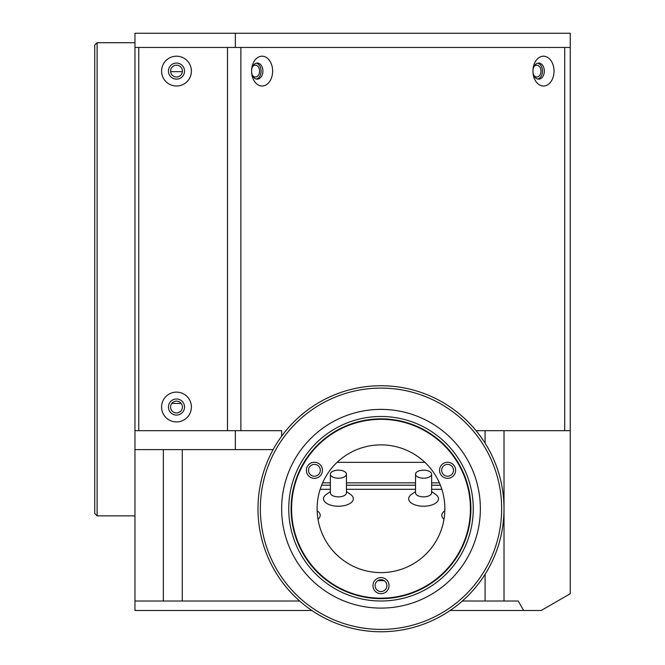 <?xml version="1.0" encoding="UTF-8"?>
<svg xmlns="http://www.w3.org/2000/svg" width="665" height="665" viewBox="0 0 665 665"><rect width="100%" height="100%" fill="white"/><g stroke="black" fill="none" stroke-linecap="round" stroke-linejoin="round"><path stroke-width="1" d="M94.746 513.488L94.746 45.079L97.115 42.71L97.115 515.857L94.746 513.488M182.41 71.105A5.91 5.91 0 0 0 176.499 65.187A5.91 5.91 0 0 0 170.581 71.105A5.91 5.91 0 0 0 176.499 77.015A5.91 5.91 0 0 0 182.41 71.105M182.41 407.03A5.91 5.91 0 0 0 176.499 401.12A5.91 5.91 0 0 0 170.581 407.03A5.91 5.91 0 0 0 176.499 412.948A5.91 5.91 0 0 0 182.41 407.03M533.679 75.045A5.91 4.181 90 0 0 536.796 77.015A5.91 4.181 90 0 0 540.977 71.105A5.91 4.181 90 0 0 536.796 65.187A5.91 4.181 90 0 0 533.679 67.157M252.284 75.045A5.91 4.181 90 0 0 255.402 77.015A5.91 4.181 90 0 0 259.591 71.105A5.91 4.181 90 0 0 255.402 65.187A5.91 4.181 90 0 0 252.284 67.157M273.124 449.615L235.335 449.615L235.335 430.687L281.636 430.687L281.636 436.215M235.335 449.615L134.962 449.615L134.962 610.487L311.843 610.487M235.335 33.25L570.254 33.25L570.254 47.448L235.335 47.448L235.335 33.25L134.962 33.25L134.962 430.687L235.335 430.687M134.962 430.687L134.962 449.615M182.276 449.615L182.276 601.019L134.962 601.019M163.349 449.615L163.349 601.019M384.179 580.645L377.82 580.645M337.089 462.358L424.91 462.358M235.335 47.448L134.962 47.448M180.772 411.12A11.829 10.241 0 0 1 177.962 412.757M570.254 47.448L570.254 593.729L541.227 610.487L450.155 610.487M570.254 430.687L504.012 430.687L504.012 601.019L518.21 601.019L523.671 610.487M485.084 443.181L485.084 430.687L504.012 430.687M504.012 601.019L485.084 601.019L485.084 574.302M485.084 601.019L462.35 601.019M299.641 601.019L182.276 601.019M441.668 470.305A5.91 5.91 0 0 0 447.578 476.215A5.91 5.91 0 0 0 453.497 470.305A5.91 5.91 0 0 0 447.578 464.386A5.91 5.91 0 0 0 441.668 470.305M375.085 585.632A5.91 5.91 0 0 0 380.995 591.542A5.91 5.91 0 0 0 386.914 585.632A5.91 5.91 0 0 0 380.995 579.714A5.91 5.91 0 0 0 375.085 585.632M308.502 470.305A5.91 5.91 0 0 0 314.412 476.215A5.91 5.91 0 0 0 320.331 470.305A5.91 5.91 0 0 0 314.412 464.386A5.91 5.91 0 0 0 308.502 470.305M485.084 430.687L476.082 430.687M176.499 421.934A14.904 14.904 0 0 0 191.404 407.03A14.904 14.904 0 0 0 176.499 392.126A14.904 14.904 0 0 0 161.595 407.03A14.904 14.904 0 0 0 176.499 421.934M176.499 415.076A8.046 8.046 0 0 0 184.538 407.03A8.046 8.046 0 0 0 176.499 398.992A8.046 8.046 0 0 0 168.453 407.03A8.046 8.046 0 0 0 176.499 415.076M176.499 86.009A14.904 14.904 0 0 0 191.404 71.105A14.904 14.904 0 0 0 176.499 56.201A14.904 14.904 0 0 0 161.595 71.105A14.904 14.904 0 0 0 176.499 86.009M176.499 79.143A8.046 8.046 0 0 0 184.538 71.105A8.046 8.046 0 0 0 176.499 63.059A8.046 8.046 0 0 0 168.453 71.105A8.046 8.046 0 0 0 176.499 79.143M554.028 71.105A14.904 10.54 90 0 0 543.488 56.201A14.904 10.54 90 0 0 532.948 71.105A8.046 5.686 90 0 0 538.642 79.143A8.046 5.686 90 0 0 544.327 71.105A8.046 5.686 90 0 0 538.642 63.059A8.046 5.686 90 0 0 532.948 71.105A14.904 10.54 90 0 0 543.488 86.009A14.904 10.54 90 0 0 554.028 71.105M537.719 63.167A8.046 5.686 -90 0 1 542.482 71.105A8.046 5.686 -90 0 1 537.719 79.035M272.633 71.105A14.904 10.54 90 0 0 262.093 56.201A14.904 10.54 90 0 0 251.561 71.105A8.046 5.686 90 0 0 257.247 79.143A8.046 5.686 90 0 0 262.933 71.105A8.046 5.686 90 0 0 257.247 63.059A8.046 5.686 90 0 0 251.561 71.105A14.904 10.54 90 0 0 262.093 86.009A14.904 10.54 90 0 0 272.633 71.105M256.324 63.167A8.046 5.686 -90 0 1 261.096 71.105A8.046 5.686 -90 0 1 256.324 79.035M138.752 430.687L138.752 47.448L227.497 47.448L227.497 430.687L138.752 430.687M564.71 430.687L564.71 47.448L240.871 47.448L240.871 430.687M431.627 491.551L435.75 494.469A14.904 7.448 180 0 1 436.814 502.2A14.904 7.448 180 0 1 423.58 506.223A14.904 7.448 180 0 1 410.347 502.2A14.904 7.448 180 0 1 411.411 494.469L415.534 491.551M431.627 474.187L431.627 492.832A8.046 4.023 180 0 1 423.58 496.855A8.046 4.023 180 0 1 415.534 492.832L415.534 474.187A8.046 4.023 180 0 1 423.58 470.163A8.046 4.023 180 0 1 431.627 474.187A8.046 4.023 180 0 1 423.58 478.21A8.046 4.023 180 0 1 415.534 474.187M346.457 491.551L350.58 494.469A14.904 7.448 180 0 1 351.652 502.2A14.904 7.448 180 0 1 338.41 506.223A14.904 7.448 180 0 1 325.177 502.2A14.904 7.448 180 0 1 326.249 494.469L330.372 491.551M346.457 474.187L346.457 492.832A8.046 4.023 180 0 1 338.41 496.855A8.046 4.023 180 0 1 330.372 492.832L330.372 474.187A8.046 4.023 180 0 1 338.41 470.163A8.046 4.023 180 0 1 346.457 474.187A8.046 4.023 180 0 1 338.41 478.21A8.046 4.023 180 0 1 330.372 474.187M317.155 510.811L317.463 511.028A14.904 7.448 180 0 1 317.986 519.232M444.004 519.232A14.904 7.448 180 0 1 444.528 511.028L444.835 510.811M320.148 489.307L330.372 489.307M346.457 489.307L415.534 489.307M431.627 489.307L441.843 489.307M321.619 485.209L330.372 485.209M346.457 485.209L415.534 485.209M431.627 485.209L440.38 485.209M322.608 482.848L330.372 482.848M346.457 482.848L415.534 482.848M431.627 482.848L439.382 482.848M385.018 592.598A8.046 8.046 0 0 0 387.961 581.609A8.046 8.046 0 0 0 376.972 578.666A8.046 8.046 0 0 0 374.029 589.656A8.046 8.046 0 0 0 385.018 592.598M451.601 477.271A8.046 8.046 0 0 0 454.544 466.281A8.046 8.046 0 0 0 443.563 463.339A8.046 8.046 0 0 0 440.612 474.328A8.046 8.046 0 0 0 451.601 477.271M412.932 564.061A63.873 63.873 0 0 1 325.684 540.678A63.873 63.873 0 0 1 349.059 453.43A63.873 63.873 0 0 1 436.315 476.805A63.873 63.873 0 0 1 412.932 564.061M318.435 477.271A8.046 8.046 0 0 0 321.378 466.281A8.046 8.046 0 0 0 310.389 463.339A8.046 8.046 0 0 0 307.446 474.328A8.046 8.046 0 0 0 318.435 477.271M425.708 431.302A89.426 89.426 0 0 0 303.556 464.037A89.426 89.426 0 0 0 336.282 586.189A89.426 89.426 0 0 0 458.443 553.455A89.426 89.426 0 0 0 425.708 431.302M450.263 579.98A99.359 99.359 0 0 1 309.765 578.01A99.359 99.359 0 0 1 311.727 437.512A99.359 99.359 0 0 1 452.233 439.474A99.359 99.359 0 0 1 450.263 579.98M316.673 442.599A92.26 92.26 0 0 1 447.146 444.428A92.26 92.26 0 0 1 445.317 574.893A92.26 92.26 0 0 1 314.853 573.064A92.26 92.26 0 0 1 316.673 442.599M318.327 444.295A89.9 89.9 0 0 1 445.45 446.074A89.9 89.9 0 0 1 443.671 573.197A89.9 89.9 0 0 1 316.548 571.418A89.9 89.9 0 0 1 318.327 444.295M466.755 596.937A123.017 123.017 0 0 1 292.8 594.502A123.017 123.017 0 0 1 295.235 420.554A123.017 123.017 0 0 1 469.191 422.982A123.017 123.017 0 0 1 466.755 596.937M465.109 595.242A120.648 120.648 0 0 1 294.495 592.856A120.648 120.648 0 0 1 296.889 422.25A120.648 120.648 0 0 1 467.495 424.636A120.648 120.648 0 0 1 465.109 595.242M375.534 385.85L376.531 385.808M383.231 385.75L385.176 385.8M385.243 385.8L386.914 385.875M487.528 570.254L489.132 567.395M489.565 566.597L490.363 565.059M272.401 566.538L276.765 574.078M273.365 568.309L272.434 566.597M134.962 515.857L97.115 515.857M182.385 71.67L170.606 71.67M181.196 403.439L171.794 403.439M134.962 42.71L97.115 42.71"/></g></svg>
